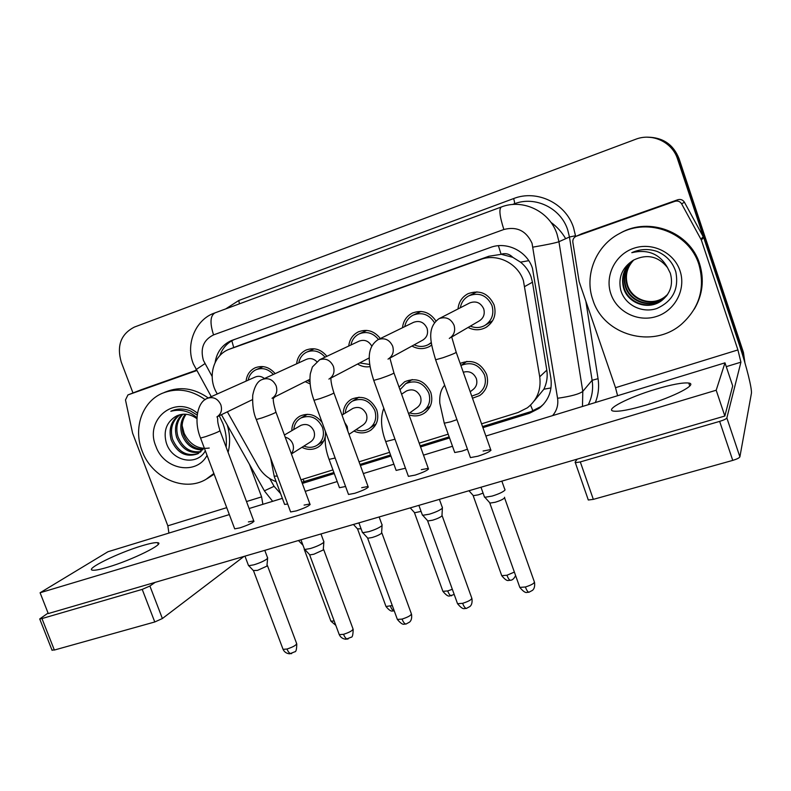<?xml version="1.0" encoding="UTF-8"?>
<svg xmlns="http://www.w3.org/2000/svg" width="791" height="791" viewBox="0 0 791 791"><rect width="100%" height="100%" fill="white"/><g stroke="black" fill="none" stroke-linecap="round" stroke-linejoin="round"><path stroke-width="1.19" d="M399.04 387.106L404.676 381.737C416.125 377.139 424.826 380.669 430.759 392.346C433.3 401.175 431.085 408.176 424.095 413.317C419.408 416.145 414.385 416.659 409.016 414.86M343.235 414.355C343.254 407.602 346.013 402.55 351.501 399.198C362.535 394.917 370.939 398.456 376.724 409.837C379.285 418.676 377.099 425.588 370.148 430.571C364.997 433.508 359.598 433.676 353.943 431.065M325.417 431.441L325.506 433.616M325.18 436.681C324.191 441.348 321.759 444.878 317.903 447.261C312.801 450.069 307.481 450.089 301.954 447.32M460.154 363.395C471.881 358.956 480.681 362.585 486.554 374.291C489.056 383.091 486.821 390.151 479.83 395.47L472.484 398.229M431.698 345.064L429.444 346.537C423.64 349.444 417.806 349.286 411.953 346.033M370.079 366.619C365.739 367.34 361.616 366.5 357.71 364.097M310.131 383.922L305.227 381.648M275.11 396.746L273.271 398.486M458.019 308.955C458.721 302.024 462.063 296.941 468.064 293.688C479.751 289.585 488.413 293.303 494.049 304.822C496.669 314.531 493.95 322.075 485.872 327.454C480.008 330.519 474.086 330.519 468.084 327.454M534.261 400.869L543.862 389.221C546.808 383.17 547.797 376.803 546.808 370.139L532.462 282.219L530.998 276.623C528.823 270.868 525.333 266.043 520.518 262.147L512.736 257.302C509.414 253.911 505.528 252.893 501.079 254.247L498.399 245.704M481.561 423.828L518.036 412.516L527.399 407.79C537.218 399.959 541.321 389.627 539.719 376.783L523.415 280.657C517.759 263.215 497.232 253.12 480.71 259.458L228.55 349.523C213.194 355.604 207.38 377.228 216.615 392.771L217.298 393.977M501.079 254.247L512.736 257.302M500.545 254.435L488.868 256.244L242.699 344.154M300.966 479.811L332.942 469.903M359.035 461.815L389.607 452.333M419.2 443.158L448.19 434.17M227.363 411.824L258.133 466.374C262.424 473.75 268.436 478.842 276.158 481.65M291.81 430.68C291.919 424.134 294.618 419.289 299.918 416.135C308.401 412.477 315.807 414.593 322.135 422.493M402.51 327.731C403.252 321.027 406.515 316.153 412.289 313.098C421.86 309.489 429.731 312.089 435.9 320.919M348.732 346.023C349.493 339.517 352.657 334.811 358.234 331.913C366.856 328.631 374.222 330.836 380.342 338.558M296.615 363.82C297.357 357.473 300.432 352.915 305.83 350.156C313.889 347.101 320.909 349.147 326.891 356.306M246.08 381.114C246.802 374.914 249.778 370.495 255.018 367.855C262.592 364.997 269.306 366.925 275.159 373.629M132.977 392.959L121.25 362.09C116.554 345.657 120.934 333.98 134.411 327.069L636.458 138.979C652.911 132.987 672.409 142.4 677.541 158.981L742.719 355.03L743.065 353.656L744.578 361.635L743.065 353.656L678.302 158.823L743.065 353.656L743.411 352.302L744.944 362.871M647.068 137.189C662.285 137.525 672.696 144.743 678.302 158.823C672.696 144.743 662.285 137.525 647.068 137.189M648.017 137.179C663.145 137.515 673.487 144.674 679.054 158.675L743.411 352.302M482.915 427.664L529.486 413.278L539.067 408.374C548.489 400.691 552.434 390.635 550.882 378.227L532.452 268.218C526.915 251.054 506.705 241.176 490.42 247.454L231.219 340.654C222.192 344.787 216.823 352.074 215.132 362.496M742.719 355.03L743.659 358.511M302.31 483.439L334.286 473.562M360.38 465.504L390.952 456.061M420.545 446.925L449.545 437.967M219.868 355.594C222.568 347.941 227.482 342.552 234.591 339.418L234.986 339.26M333.901 472.514L301.855 482.223M543.635 404.112L540.708 406.643L531.186 411.518L482.53 426.567M449.15 436.879L420.159 445.847M390.566 454.993L359.994 464.446M451.681 336.887L456.13 352.044C456.832 352.529 452.432 354.427 442.95 357.74L435.614 359.776C431.105 344.115 426.013 328.295 438.876 318.763L469.765 302.923C476.014 300.659 480.661 302.617 483.706 308.806C485.11 314.027 483.637 318.071 479.257 320.928L452.066 336.818M460.342 307.758C461.321 302.31 464.208 298.306 469.004 295.735C479.326 292.077 486.979 295.35 491.972 305.534C494.296 314.126 491.873 320.79 484.715 325.536C480.068 327.988 475.272 328.186 470.338 326.129M504.925 489.204L504.935 490.163C502.849 492.111 498.577 494.078 492.111 496.086L484.873 497.292L484.201 496.273M504.559 497.252L504.52 497.944C503.017 499.378 499.942 500.812 495.285 502.245L490.054 503.086L489.481 502.453M463.279 372.225C469.221 370.653 473.562 372.739 476.311 378.503C477.655 383.24 476.439 387.026 472.652 389.854L470.2 391.772M466.917 361.368L460.896 365.491C471.337 361.339 479.208 364.483 484.507 374.954C486.722 382.735 484.735 388.974 478.545 393.671L471.743 396.113M483.083 493.129L478.298 494.85L473.374 495.67L472.889 495.126M478.219 488.037L472.494 489.708M389.874 358.026L393.878 372.739C394.412 373.273 389.933 375.201 380.441 378.523L373.728 380.382C368.843 364.888 365.234 348.149 378.009 339.695L413.545 322.342C419.566 320.226 424.065 322.194 427.031 328.225C428.455 333.416 427.011 337.401 422.691 340.16L390.23 357.937M404.774 326.624C405.783 321.364 408.591 317.527 413.199 315.115C421.979 311.852 429.058 314.353 434.427 322.629M442.416 507.209L442.278 508.277C439.934 510.274 435.633 512.242 429.375 514.19L422.75 515.297L422.127 514.348M442.377 508.178L441.961 515.9C440.271 517.363 437.176 518.797 432.657 520.191L427.872 520.962L427.338 520.369M431.322 342.493L428.336 344.619C423.729 346.962 419.003 347.031 414.168 344.827M319.475 359.796L359.094 341.148C364.443 339.22 368.665 340.872 371.78 346.112M350.947 344.985C351.946 339.883 354.675 336.195 359.124 333.911C366.599 331.014 373.045 332.863 378.474 339.468M382.112 524.581L381.816 525.768C379.235 527.805 374.904 529.772 368.824 531.661L362.772 532.689L362.179 531.799M382.073 525.491L381.578 533.233C379.72 534.726 376.605 536.15 372.225 537.504L367.845 538.226L367.34 537.672M369.348 357.848L330.559 378.256M369.773 364.483L359.885 362.97M262.721 379.314L306.325 359.381C310.052 357.848 313.503 358.56 316.677 361.517M298.771 362.832C299.749 357.868 302.399 354.299 306.7 352.124C313.632 349.444 319.752 351.125 325.052 357.176M323.895 541.36L323.42 542.646C320.622 544.732 316.271 546.69 310.369 548.529L304.812 549.478L304.268 548.657M323.855 542.221L323.262 549.972L313.859 554.224L309.845 554.896L309.37 554.392M309.973 381.727L307.343 380.58M217.08 416.798L217.624 418.419C217.891 420.822 216.981 420.911 219.938 430.571C219.977 431.253 215.241 433.26 205.719 436.622L200.548 438.066C193.528 421.158 197.463 401.512 207.519 398.338L255.167 377.06C258.37 375.715 261.465 376.2 264.441 378.533M248.176 380.174C249.125 375.33 251.686 371.869 255.869 369.793C262.355 367.301 268.179 368.853 273.34 374.459M267.645 557.586L266.992 558.97C263.996 561.086 259.626 563.044 253.881 564.823L248.779 565.703L248.275 564.942M267.615 558.377L266.913 566.138L257.47 570.39L253.338 570.538M405.803 391.416L406.485 390.972C412.605 388.45 417.262 390.319 420.456 396.568C421.821 401.314 420.614 405.061 416.837 407.79L408.601 413.693M399.999 389.755L405.734 383.655C415.848 379.561 423.531 382.666 428.781 392.989C431.026 400.8 429.058 406.979 422.869 411.518C418.785 413.97 414.405 414.435 409.718 412.892M421.059 511.391L414.652 512.756L414.197 512.252M422.453 515.238L418.884 505.36L413.377 506.972M352.4 408.72L352.855 408.433C358.758 406.099 363.257 407.978 366.362 414.069C367.736 418.805 366.549 422.503 362.792 425.153L349.029 434.348M345.272 413.11C345.697 407.751 348.119 403.746 352.519 401.086C362.268 397.28 369.694 400.404 374.805 410.46C377.07 418.271 375.132 424.371 368.972 428.771C364.898 431.125 360.548 431.451 355.94 429.731M361.091 528.823L357.423 528.813M358.936 522.95L356.227 523.652M284.414 435.01L300.867 425.38C306.552 423.205 310.903 425.083 313.928 431.016C315.322 435.752 314.165 439.4 310.448 441.961L291.414 453.965M293.807 429.503C294.292 424.332 296.665 420.505 300.906 418.004C310.309 414.454 317.498 417.589 322.481 427.397C324.775 435.188 322.866 441.21 316.776 445.481C312.732 447.726 308.441 447.933 303.912 446.084M303.012 545.286L298.464 540.52M304.555 549.429L300.946 539.798M592.884 299.957C584.055 275.466 595.752 245.665 619.719 233.434C648.472 217.139 689.277 232.762 698.898 264.481C705.364 288.003 699.541 307.936 681.407 324.3C652.723 349.286 603.612 335.216 592.884 299.957M619.274 233.671L620.856 232.801C649.431 216.605 689.989 232.129 699.541 263.64C704.465 279.589 702.705 294.766 694.271 309.162M632.444 260.763C624.069 268.159 621.281 277.236 624.099 287.993C628.657 303.279 648.966 310.201 662.008 300.214L666.388 296.111M632.404 260.793C623.723 268.198 620.816 277.394 623.664 288.379C628.232 303.704 648.59 310.645 661.662 300.629C670.481 293.491 673.368 284.355 670.333 273.231L667.475 267.566C659.842 253.911 647.948 248.957 631.782 252.685C640.048 248.947 648.491 248.542 657.133 251.459C666.536 255.483 672.765 262.286 675.821 271.867C679.093 289.041 672.755 301.252 656.797 308.51C642.074 313.572 624.761 304.98 620.717 290.01C618.048 277.493 622.151 267.635 633.037 260.427L633.551 260.11C646.89 253.664 658.201 256.146 667.475 267.566M632.968 260.466C625.503 267.773 623.12 276.455 625.81 286.48C630.328 301.618 650.439 308.46 663.362 298.563L667.021 295.28M632.81 260.555C625.137 267.892 622.665 276.662 625.384 286.856C629.913 302.033 650.073 308.895 663.026 298.978L666.872 295.488M633.809 259.952C627.006 267.17 624.9 275.515 627.5 284.997C631.969 299.987 651.893 306.76 664.687 296.951L667.614 294.44M633.591 260.081C626.63 267.318 624.455 275.752 627.075 285.373C631.564 300.392 651.537 307.185 664.361 297.347L667.466 294.657M680.013 270.799C686.321 289.19 675.148 310.596 656.599 316.43C638.149 322.53 616.901 311.97 610.889 293.936C604.611 275.99 615.062 254.623 633.591 248.344C652.021 241.799 673.981 252.319 680.013 270.799M213.867 473.453L205.907 479.405C183.967 492.447 151.585 477.695 142.073 450.85C133.076 428.376 142.143 401.739 162.224 393.325C176.719 387.531 191.036 389.637 205.195 399.663M219.265 415.759L223.022 423.758C225.87 431.49 226.908 439.282 226.137 447.133M164.231 392.504L165.774 391.881C180.091 386.137 194.27 388.173 208.3 397.992M209.22 448.042C198.215 449.604 189.86 444.7 184.145 433.32L182.128 425.637M180.002 414.702C172.29 420.733 169.808 428.94 172.567 439.312C178.371 452.225 187.071 456.901 198.66 453.332M179.29 414.899C171.074 420.861 168.384 429.216 171.192 439.984C177.243 453.233 186.162 457.821 197.938 453.737L204.187 447.726M182.948 414.217C177.144 420.337 175.493 427.832 177.965 436.681C182.82 448.092 190.522 453.045 201.072 451.552M182.197 414.296C175.928 420.416 174.079 428.099 176.62 437.334C181.703 449.12 189.662 454.024 200.499 452.047M186.093 414.247C182.029 420.219 181.09 426.833 183.285 434.091C187.289 443.998 193.914 449.061 203.158 449.268M185.292 414.187C180.803 420.219 179.695 427.071 181.96 434.734C186.172 445.026 193.073 450.069 202.664 449.891M207.054 455.359C196.415 475.806 163.747 469.706 155.867 446.233C144.199 419.378 175.009 394.195 197.424 413.199M177.233 415.661L174.603 417.134C166.288 423.027 163.47 431.392 166.14 442.238C171.291 461.489 197.028 466.552 205.344 450.791M197.157 415.048L190.621 411.023C183.848 408.324 177.382 408.354 171.232 411.093L170.826 411.29C180.378 408.818 189.089 410.954 196.949 417.678M174.603 417.134L176.917 415.809C183.68 412.942 190.344 413.901 196.919 418.686M227.244 424.985C230.072 434.328 230.349 443.454 228.095 452.363M214.134 474.185L207.064 478.723M171.706 410.875L170.826 411.29M576.421 236.183L581.553 233.829L576.421 236.183L674.842 201.349L677.768 199.757C680.626 198.976 682.831 199.787 684.413 202.209L703.654 237.518L739.338 344.856C746.556 366.421 752.29 389.419 751.371 393.572L739.892 456.852C739.298 457.949 736.925 459.126 732.753 460.392L719.652 421.385C723.824 420.09 726.217 418.943 726.85 417.955L740.92 362.179L737.914 349.929L701.35 240.029L681.634 203.851C680.023 201.379 677.758 200.548 674.842 201.349M581.553 233.829L677.768 199.757M577.133 459.156L575.077 462.171L575.334 462.705L580.307 461.924L593.329 499.368L732.753 460.392M593.329 499.368L588.316 500.001L588.02 499.368M580.307 461.924L719.652 421.385M617.593 395.718L615.517 387.699L579.16 281.695L572.842 242.214C572.595 239.633 573.594 237.696 575.848 236.42M141.352 389.706L127.944 394.917L196.564 370.623M141.549 389.627L196.346 370.228M243.964 556.439L162.382 618.532L154.769 621.973L142.222 589.384L149.894 586.032L155.155 582.364M48.073 613.074L39.718 618.938L41.963 618.562L54.352 650.044L154.769 621.973M54.352 650.044L51.959 650.014M41.963 618.562L142.222 589.384M168.908 533.085L167.84 525.817L132.581 433.132L125.482 399.959L127.944 394.917M262.869 504.322L261.603 496.886L249.501 464.426M339.25 487.118L339.468 487.701L345.588 486.495M395.925 469.785L396.143 470.418L405.467 468.223M234.472 528.269L234.7 528.853L239.999 527.844C249.472 524.591 254.059 522.268 253.753 520.893L248.404 521.922M290.396 511.322L290.633 511.955L296.398 510.867C305.88 507.624 310.379 505.33 309.904 503.986L304.09 505.093M348.258 493.782L348.505 494.464L354.783 493.287C364.255 490.054 368.675 487.79 368.033 486.495L361.705 487.691M408.136 475.628L408.403 476.36L415.265 475.075C424.727 471.871 429.058 469.636 428.257 468.371L421.336 469.666M454.509 451.869L454.746 452.531L461.766 451.186L467.441 449.199M470.161 456.812L470.437 457.603L477.942 456.199C487.394 453.025 491.636 450.821 490.687 449.595L483.113 451.008M107.724 567.226C132.206 560.058 165.991 543.239 157.607 542.695C155.135 542.359 149.904 543.397 141.905 545.81C118.541 552.701 84.578 569.283 92.557 570.182C94.89 570.529 99.943 569.55 107.724 567.226M646.346 404.982C674.159 396.766 698.186 384.129 688.763 383.042C682.762 382.389 671.539 384.515 655.086 389.419C628.42 397.389 604.275 409.778 613.5 411.112C619.037 411.814 629.982 409.778 646.346 404.982M229.331 514.585L107.922 551.752L40.094 592.756L716.191 390.23L724.991 362.842L485.882 436.039M452.501 446.262L423.501 455.141M393.898 464.198L363.326 473.562M337.213 481.551L305.237 491.349M282.357 498.35L249.125 508.524M284.414 503.887L284.622 504.431L287.687 504.025M40.094 592.756L48.271 613.569L724.843 416.026L732.693 385.919L724.991 362.842M716.191 390.23L724.843 416.026M532.462 282.219L524.878 286.441M532.956 410.915L530.563 405.111M543.862 389.221L551.001 387.916M304.238 481.67L302.973 479.198M520.518 262.147L528.744 260.674M233.731 347.546L231.733 340.446M488.868 256.244L480.71 259.458M546.808 370.139L539.719 376.783M243.559 343.838L229.993 348.96M565.674 238.704C561.887 232.168 556.953 226.701 550.882 222.301M679.054 158.675L677.541 158.981M552.573 415.621C556.834 410.677 558.495 404.893 557.566 398.278L532.046 243.302C526.282 230.814 516.889 226.206 503.867 229.489L213.55 334.9C203.465 339.903 200.083 348.406 203.416 360.409L212.136 376.457M503.867 229.489C499.685 216.477 498.824 208.982 501.296 207.005C522.891 198.432 549.765 211.355 557.052 234.166L558.94 241.72L569.461 237.003L567.671 229.776C560.72 207.964 534.983 195.624 514.259 203.841L512.38 204.533M196.267 370.089L196.01 369.634L204.918 363.652M225.722 308.905L238.793 300.491L513.616 198.571C514.595 201.616 514.812 203.376 514.259 203.841M513.616 198.571C536.842 189.316 565.753 203.139 573.544 227.63L575.68 236.509M585.864 301.242L598.045 378.681C599.291 386.957 598.392 394.907 595.336 402.53M533.005 247.118C546.601 244.795 555.242 242.995 558.94 241.72L582.799 391.387L592.113 380.283L569.461 237.003L575.551 235.738M557.566 398.278C570.983 396.34 579.388 394.047 582.799 391.387L582.473 406.465M588.277 404.695C592.113 397.042 593.398 388.905 592.113 380.283L598.045 378.681M213.55 334.9C209.734 322.955 210.228 315.609 215.043 312.85L501.069 207.094M269.721 478.565L274.091 486.317L280.578 493.554M238.793 300.491L239.416 303.843M264.392 490.825L274.091 486.317M531.186 411.518L529.486 413.278M304.891 481.482L302.271 483.321M504.529 497.717L534.172 581.345C535.102 582.937 532.185 584.826 525.402 586.991L519.816 587.397L519.469 586.438M529.209 592.172L528.971 592.232C527.844 592.093 526.658 590.343 525.402 586.991M438.876 318.763L439.588 318.437C446.154 316.529 450.979 318.793 454.054 325.239C455.616 330.945 454.024 335.344 449.288 338.439M470.437 457.603L435.485 359.411M514.368 572.081L506.952 575.245L501.731 575.67L501.435 574.849M510.67 580.208L510.452 580.258C509.335 580.139 508.168 578.468 506.952 575.245M456.931 419.645L450.633 421.83L444.265 423.185L444.067 422.631M442.129 515.692L471.594 597.61C472.415 599.222 469.429 601.13 462.636 603.325L457.534 603.701L457.208 602.801M466.69 608.338L466.423 608.398C465.157 608.299 463.902 606.608 462.636 603.325M378.009 339.695L378.582 339.438C384.92 337.599 389.617 339.843 392.662 346.161C394.234 351.837 392.692 356.158 388.025 359.144M408.403 476.36L373.609 380.046M381.855 532.907L411.191 613.312C411.903 614.943 408.858 616.871 402.055 619.086L397.379 619.442L397.072 618.602M406.337 623.931L406.04 624.01C404.646 623.951 403.321 622.309 402.055 619.086M330.243 378.355C331.834 378.622 329.481 378.909 333.842 392.702C334.217 393.275 329.649 395.233 320.137 398.575L313.997 400.286C310.556 390.981 309.33 382.152 310.309 373.797L312.376 366.984L319.693 359.707C325.813 357.937 330.381 360.152 333.387 366.362C334.979 371.988 333.486 376.229 328.918 379.116M348.505 494.464L313.879 399.969M323.667 549.527L352.865 628.479C353.458 630.13 350.354 632.078 343.551 634.313L339.26 634.649L338.963 633.868M348.04 639.009L347.714 639.088C346.201 639.069 344.817 637.477 343.551 634.313M272.687 397.932C274.269 397.833 271.491 397.24 275.891 411.963C276.108 412.595 271.451 414.583 261.94 417.925L256.304 419.497C253.545 413.456 252.339 405.417 252.705 395.371C254.573 386.107 257.817 380.797 262.434 379.453L262.8 379.285C268.722 377.584 273.172 379.779 276.148 385.87C277.73 391.327 276.356 395.47 272.025 398.288M290.633 511.955L256.195 419.2M267.447 565.595L296.496 643.152C296.971 644.813 293.797 646.771 287.004 649.035L283.059 649.342L282.783 648.62M291.681 653.574L291.325 653.663C289.704 653.673 288.27 652.13 287.004 649.035M207.815 398.209C213.54 396.568 217.871 398.743 220.818 404.725C222.4 410.084 221.104 414.138 216.932 416.877M234.7 528.853L200.449 437.789M452.333 589.295L447.706 590.936L442.901 591.342L442.624 590.57M451.651 595.742L451.404 595.801C450.158 595.732 448.922 594.11 447.706 590.936M394.986 439.213L385.711 441.586L385.524 441.062M392.296 605.54L385.998 606.499L385.731 605.768M357.67 529.248L385.998 606.499C388.865 609.999 391.031 611.502 392.494 611.008L394.234 610.85C392.89 610.751 391.614 609.179 390.408 606.114M344.698 422.493L347.219 426.458L347.822 431.036M335.157 458.019L329.076 459.383L328.898 458.899M285.215 437.196C288.814 438.095 291.345 440.35 292.818 443.949C294.034 447.637 293.52 450.86 291.296 453.629M334.188 620.994L330.905 621.153L330.658 620.48M277.315 476.083L274.111 476.152M726.257 366.648L740.92 362.179M615.517 387.699L737.914 349.929M703.654 237.518L701.35 240.029M726.85 417.955L739.892 456.852M700.955 239.129L703.268 236.647M684.413 202.209L681.634 203.851M167.84 525.817L226.72 507.654M246.505 501.543L261.603 496.886M149.894 586.032L162.382 618.532M424.095 413.317L426.023 411.884M370.148 430.571L371.543 429.612M317.903 447.261L318.911 446.608M479.83 395.47L482.49 393.295M429.444 346.537L430.106 346.151M485.872 327.454L487.088 326.713M255.018 367.855L255.711 367.558M305.83 350.156L306.522 349.859M358.234 331.913L358.887 331.617M412.289 313.098L412.853 312.84M214.608 313.009C195.773 319.248 185.213 344.154 193.36 363.919L211.266 396.667M221.44 414.702L264.54 491.082L272.658 501.316M540.708 406.643L539.067 408.374M234.591 339.418L231.219 340.654M534.518 582.295C535.309 588.514 532.729 590.046 532.462 590.363L528.971 592.232L526.915 592.41C525.412 592.963 523.049 591.292 519.816 587.397L489.807 503.036M469.004 295.735L476.963 291.839M480.987 487.226L484.547 497.232M485.714 324.923L492.674 320.681M456.259 352.41L490.964 450.376M501.86 481.136L504.678 489.105M490.054 503.086L484.873 497.292M515.613 575.591C514.031 578.686 512.311 580.238 510.452 580.258L508.484 580.446C507.021 580.97 504.777 579.378 501.731 575.67L473.166 495.631M454.746 452.531L444.265 423.185L439.806 403.222C439.321 395.243 440.953 389.251 444.68 385.247M473.374 495.67L468.954 490.736M471.92 598.5C472.751 604.65 470.151 606.252 469.913 606.519L466.423 608.398L464.505 608.576C463.002 609.119 460.678 607.498 457.534 603.701L427.644 520.923M413.199 315.115L421.059 311.427M428.86 344.322L431.372 342.899M394.007 373.085L428.524 469.103M439.4 499.368L442.189 507.11M427.872 520.962L422.75 515.297M411.508 614.152C412.378 620.144 409.787 621.855 409.53 622.131L406.04 624.01L404.201 624.178C402.738 624.732 400.464 623.15 397.379 619.442L367.627 538.177M359.648 333.664L366.836 330.401M358.906 522.871L362.486 532.63M333.95 393.018L368.29 487.177M379.146 516.958L381.895 524.502M367.845 538.226L362.772 532.689M353.162 629.26C353.073 634.758 352.42 637.398 351.204 637.2L346.013 639.257C342.829 638.96 340.575 637.427 339.26 634.649L309.647 554.857M307.274 351.876L314.235 348.791M309.904 379.304L272.974 397.814M276 412.259L310.141 504.628M320.978 533.945L323.687 541.281M309.845 554.896L304.812 549.478M296.773 643.874C296.694 649.332 296.042 651.972 294.835 651.774L289.694 653.821C286.569 653.554 284.355 652.061 283.059 649.342L253.595 570.964M256.452 369.545L263.205 366.609M244.963 556.142L248.542 565.654M252.458 399.633L217.387 416.669M220.036 430.848L253.97 521.487M264.787 550.358L267.467 557.507M253.782 571.003L248.779 565.703M454.192 594.456L449.555 595.979C448.161 596.533 445.946 594.99 442.901 591.342L414.464 512.716M406.485 390.972L401.581 394.175M405.734 383.655L412.21 379.542M396.143 470.418L385.711 441.586C380.906 428.762 380.273 417.648 383.803 408.255M414.652 512.756L410.232 507.881M424.53 410.292L430.373 405.981M352.855 408.433L342.009 415.107M352.519 401.086L359.055 397.171M339.468 487.701L329.076 459.383C325.506 449.812 324.389 440.785 325.734 432.321M357.858 529.278L353.439 524.473M370.168 427.951L376.18 423.838M300.906 418.004L307.432 414.286M335.809 625.355L330.905 621.153L304.199 549.231M284.622 504.431L274.279 476.597L270.552 457.851M317.636 444.918L323.717 440.992M619.719 233.434L620.856 232.801M575.334 462.705L588.316 500.001M39.718 618.938L52.097 650.36M157.607 542.695L158.23 544.317M688.763 383.042L689.772 386.008"/></g></svg>
